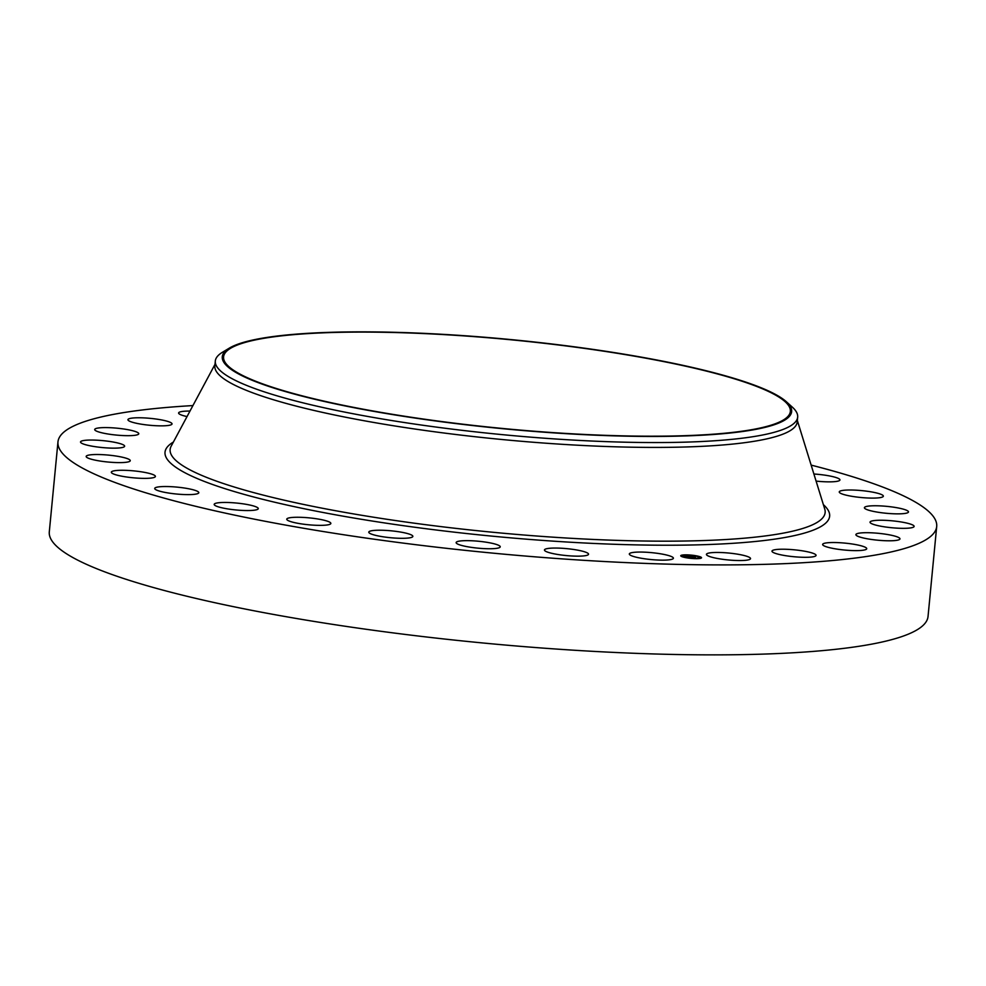 <?xml version="1.0" encoding="UTF-8"?>
<svg xmlns="http://www.w3.org/2000/svg" width="986" height="986" viewBox="0 0 986 986"><rect width="100%" height="100%" fill="white"/><g stroke="black" fill="none" stroke-linecap="round" stroke-linejoin="round"><path stroke-width="1.48" d="M653.545 552.85A22.148 3.463 -174.5 0 1 673.401 558.224A22.148 3.463 -174.5 0 1 649.158 559.358A22.148 3.463 -174.5 0 1 629.314 553.984A22.148 3.463 -174.5 0 1 653.545 552.85M811.145 465.109A441.395 69.045 -174.5 0 1 936.7 526.499L928.036 616.472A441.395 69.045 -174.5 0 1 925.903 622.129A441.395 69.045 -174.5 0 1 463.469 641.048A441.395 69.045 -174.5 0 1 49.3 531.861L57.964 441.888A441.395 69.045 -174.5 0 1 60.097 436.231A441.395 69.045 -174.5 0 1 192.923 405.579M936.7 526.499A441.395 69.045 -174.5 0 1 934.568 532.157A441.395 69.045 -174.5 0 1 472.134 551.075A441.395 69.045 -174.5 0 1 57.964 441.888M224.956 353.21A284.695 44.53 -174.5 0 1 523.209 341.008A284.695 44.53 -174.5 0 1 790.341 411.433A284.695 44.53 -174.5 0 1 788.973 415.081A284.695 44.53 -174.5 0 1 490.72 427.283A284.695 44.53 -174.5 0 1 223.588 356.858A284.695 44.53 -174.5 0 1 224.956 353.21M790.267 415.229A286.002 44.74 -174.5 0 1 478.629 426.211A286.002 44.74 -174.5 0 1 223.662 353.074A286.002 44.74 -174.5 0 1 229.307 348.132A286.002 44.74 -174.5 0 1 511.253 339.615A286.002 44.74 -174.5 0 1 786.397 401.77A286.002 44.74 -174.5 0 1 790.267 415.229M786.397 401.77L792.3 407.107A292.522 45.763 -174.5 0 1 797.674 417.115A292.522 45.763 -174.5 0 1 796.257 420.862A292.522 45.763 -174.5 0 1 489.795 433.396A292.522 45.763 -174.5 0 1 215.305 361.036A292.522 45.763 -174.5 0 1 216.723 357.289A292.522 45.763 -174.5 0 1 222.491 352.236L229.307 348.132M797.674 417.115L797.206 421.959A292.522 45.763 -174.5 0 1 795.788 425.718A292.522 45.763 -174.5 0 1 489.327 438.252A292.522 45.763 -174.5 0 1 214.849 365.892L215.305 361.036M489.672 542.805A22.148 3.463 -174.5 0 1 500.235 546.823A22.148 3.463 -174.5 0 1 488.822 548.746A22.148 3.463 -174.5 0 1 466.686 546.589A22.148 3.463 -174.5 0 1 456.136 542.583A22.148 3.463 -174.5 0 1 467.537 540.648A22.148 3.463 -174.5 0 1 489.672 542.805M406.22 533.216A22.148 3.463 -174.5 0 1 412.863 536.384A22.148 3.463 -174.5 0 1 399.231 538.27A22.148 3.463 -174.5 0 1 375.432 535.312A22.148 3.463 -174.5 0 1 368.776 532.144A22.148 3.463 -174.5 0 1 382.408 530.258A22.148 3.463 -174.5 0 1 406.22 533.216M327.327 521.163A22.148 3.463 -174.5 0 1 330.852 523.43A22.148 3.463 -174.5 0 1 314.879 525.23A22.148 3.463 -174.5 0 1 290.278 521.458A22.148 3.463 -174.5 0 1 286.753 519.191A22.148 3.463 -174.5 0 1 302.727 517.391A22.148 3.463 -174.5 0 1 327.327 521.163M256.952 507.26A22.148 3.463 -174.5 0 1 258.283 508.628A22.148 3.463 -174.5 0 1 239.906 510.28A22.148 3.463 -174.5 0 1 215.515 505.744A22.148 3.463 -174.5 0 1 214.184 504.376A22.148 3.463 -174.5 0 1 232.573 502.724A22.148 3.463 -174.5 0 1 256.952 507.26M198.642 492.187A22.148 3.463 -174.5 0 1 198.815 492.692A22.148 3.463 -174.5 0 1 177.973 494.159A22.148 3.463 -174.5 0 1 154.888 488.945A22.148 3.463 -174.5 0 1 154.716 488.452A22.148 3.463 -174.5 0 1 175.557 486.985A22.148 3.463 -174.5 0 1 198.642 492.187M813.894 474.007A22.148 3.463 -174.5 0 1 839.776 479.43A22.148 3.463 -174.5 0 1 839.949 479.935A22.148 3.463 -174.5 0 1 816.088 481.106M155.307 476.731A22.148 3.463 -174.5 0 1 132.099 477.68A22.148 3.463 -174.5 0 1 111.319 472.195A22.148 3.463 -174.5 0 1 111.43 471.912A22.148 3.463 -174.5 0 1 134.626 470.963A22.148 3.463 -174.5 0 1 155.406 476.448A22.148 3.463 -174.5 0 1 155.307 476.731M839.357 491.644A22.148 3.463 -174.5 0 1 862.565 490.695A22.148 3.463 -174.5 0 1 883.345 496.18A22.148 3.463 -174.5 0 1 883.234 496.463A22.148 3.463 -174.5 0 1 860.038 497.412A22.148 3.463 -174.5 0 1 839.259 491.94A22.148 3.463 -174.5 0 1 839.357 491.644M129.117 461.633A22.148 3.463 -174.5 0 1 104.491 461.645A22.148 3.463 -174.5 0 1 86.164 456.444A22.148 3.463 -174.5 0 1 87.31 455.495A22.148 3.463 -174.5 0 1 111.936 455.483A22.148 3.463 -174.5 0 1 130.263 460.684A22.148 3.463 -174.5 0 1 129.117 461.633M865.548 506.742A22.148 3.463 -174.5 0 1 890.173 506.73A22.148 3.463 -174.5 0 1 908.488 511.931A22.148 3.463 -174.5 0 1 907.354 512.88A22.148 3.463 -174.5 0 1 882.729 512.893A22.148 3.463 -174.5 0 1 864.402 507.691A22.148 3.463 -174.5 0 1 865.548 506.742M121.389 447.681A22.148 3.463 -174.5 0 1 96.443 446.868A22.148 3.463 -174.5 0 1 80.532 441.974A22.148 3.463 -174.5 0 1 83.761 440.508A22.148 3.463 -174.5 0 1 108.706 441.321A22.148 3.463 -174.5 0 1 124.63 446.214A22.148 3.463 -174.5 0 1 121.389 447.681M873.263 520.707A22.148 3.463 -174.5 0 1 898.209 521.52A22.148 3.463 -174.5 0 1 914.133 526.401A22.148 3.463 -174.5 0 1 910.904 527.867A22.148 3.463 -174.5 0 1 885.958 527.054A22.148 3.463 -174.5 0 1 870.034 522.161A22.148 3.463 -174.5 0 1 873.263 520.707M132.518 435.541A22.148 3.463 -174.5 0 1 108.275 434.05A22.148 3.463 -174.5 0 1 94.693 429.514A22.148 3.463 -174.5 0 1 100.954 427.727A22.148 3.463 -174.5 0 1 125.197 429.218A22.148 3.463 -174.5 0 1 138.779 433.754A22.148 3.463 -174.5 0 1 132.518 435.541M862.146 532.834A22.148 3.463 -174.5 0 1 886.389 534.326A22.148 3.463 -174.5 0 1 899.971 538.861A22.148 3.463 -174.5 0 1 893.71 540.661A22.148 3.463 -174.5 0 1 869.467 539.157A22.148 3.463 -174.5 0 1 855.885 534.622A22.148 3.463 -174.5 0 1 862.146 532.834M161.951 425.853A22.148 3.463 -174.5 0 1 139.297 423.844A22.148 3.463 -174.5 0 1 127.933 419.691A22.148 3.463 -174.5 0 1 138.015 417.768A22.148 3.463 -174.5 0 1 160.669 419.765A22.148 3.463 -174.5 0 1 172.032 423.931A22.148 3.463 -174.5 0 1 161.951 425.853M832.714 542.522A22.148 3.463 -174.5 0 1 855.367 544.531A22.148 3.463 -174.5 0 1 866.731 548.697A22.148 3.463 -174.5 0 1 856.649 550.619A22.148 3.463 -174.5 0 1 833.996 548.61A22.148 3.463 -174.5 0 1 822.632 544.445A22.148 3.463 -174.5 0 1 832.714 542.522M187.032 416.573A22.148 3.463 -174.5 0 1 178.602 412.986A22.148 3.463 -174.5 0 1 189.99 411.063M786.483 549.288A22.148 3.463 -174.5 0 1 816.063 555.389A22.148 3.463 -174.5 0 1 801.569 557.238A22.148 3.463 -174.5 0 1 771.976 551.137A22.148 3.463 -174.5 0 1 786.483 549.288M725.745 552.789A22.148 3.463 -174.5 0 1 750.531 558.618A22.148 3.463 -174.5 0 1 731.23 560.208A22.148 3.463 -174.5 0 1 706.432 554.379A22.148 3.463 -174.5 0 1 725.745 552.789M573.519 549.461A22.148 3.463 -174.5 0 1 588.543 554.231A22.148 3.463 -174.5 0 1 559.481 554.748A22.148 3.463 -174.5 0 1 544.457 549.978A22.148 3.463 -174.5 0 1 573.519 549.461M682.078 556.708A10.452 1.639 -174.5 0 1 680.734 555.759A10.452 1.639 -174.5 0 1 688.573 554.921A10.452 1.639 -174.5 0 1 700.208 556.807A10.452 1.639 -174.5 0 1 701.539 557.756A10.452 1.639 -174.5 0 1 693.7 558.594A10.452 1.639 -174.5 0 1 682.078 556.708M701.477 557.903A10.452 1.639 5.5 0 0 700.171 557.115A10.452 1.639 5.5 0 0 699.863 557.004M698.815 556.683A10.452 1.639 5.5 0 0 694.255 555.796M692.998 555.636A10.452 1.639 5.5 0 0 687.205 555.18M685.936 555.155A10.452 1.639 5.5 0 0 682.041 555.414M681.548 555.525A10.452 1.639 5.5 0 0 680.771 555.919M683.655 556.905A8.233 1.282 5.5 0 0 683.964 557.028A8.233 1.282 5.5 0 0 687.994 557.965M689.251 558.15A8.233 1.282 5.5 0 0 695.056 558.569M696.326 558.557A8.233 1.282 5.5 0 0 699.296 557.854L699.333 557.546A8.233 1.282 -174.5 0 1 693.158 558.199A8.233 1.282 -174.5 0 1 684.001 556.72A8.233 1.282 -174.5 0 1 682.941 555.968A8.233 1.282 -174.5 0 1 689.115 555.315A8.233 1.282 -174.5 0 1 698.285 556.794A8.233 1.282 -174.5 0 1 699.333 557.546M682.941 555.968L682.916 556.277A8.233 1.282 5.5 0 0 683.15 556.634M699.086 557.189L699.764 557.115M699.518 558.199L700.208 558.409M681.609 555.722L682.706 555.833M689.621 556.19L687.846 556.252L690.927 557.25L684.888 556.166L689.633 556.338M688.955 556.314L691.593 557.324L689.411 557.287L691.309 557.3L688.943 556.338M689.978 556.19L694.095 556.215L692.012 556.338L694.637 557.263L689.978 556.19M694.095 556.548L695.056 556.917L694.095 556.585M694.058 556.807L695.389 557.337L692.936 557.3L695.105 557.312L694.058 556.807M687.131 555.056L685.948 554.995L687.131 555.056M699.789 556.807L698.606 556.733L699.789 556.807M694.193 555.586L693.01 555.525L694.193 555.586M696.252 558.47L695.068 558.409L696.252 558.47M700.639 558.002L699.456 557.928L700.639 558.002M682.485 556.708L683.668 556.782L682.485 556.708M681.634 555.525L682.817 555.586L681.634 555.525M688.08 557.928L689.263 558.002L688.08 557.928M797.341 420.48L824.764 509.133A329.016 51.469 -174.5 0 1 823.544 516.763A329.016 51.469 -174.5 0 1 468.19 529.741A329.016 51.469 -174.5 0 1 171.157 446.202L214.985 364.401M823.372 504.635A333.847 52.221 -174.5 0 1 828.03 520.46A333.847 52.221 -174.5 0 1 464.258 533.278A333.847 52.221 -174.5 0 1 166.634 447.915A333.847 52.221 -174.5 0 1 173.388 442.048"/></g></svg>
